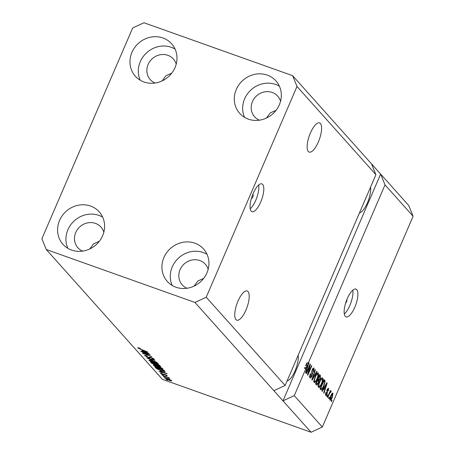 <?xml version="1.0" encoding="UTF-8"?>
<svg xmlns="http://www.w3.org/2000/svg" width="455" height="455" viewBox="0 0 455 455"><rect width="100%" height="100%" fill="white"/><g stroke="black" fill="none" stroke-linecap="round" stroke-linejoin="round"><path stroke-width="0.68" d="M251.541 197.88A1.843 0.637 109.6 0 0 251.649 198.13A1.843 0.637 109.6 0 0 251.751 198.198A1.843 0.637 109.6 0 0 252.906 196.833A1.843 0.637 109.6 0 0 253.088 194.797A1.843 0.637 109.6 0 0 252.986 194.723A1.843 0.637 109.6 0 0 252.588 194.865M262.671 184.44A14.748 5.085 109.6 0 0 261.87 183.888A14.748 5.085 109.6 0 0 252.616 194.797A14.748 5.085 109.6 0 0 251.183 211.12A14.748 5.085 109.6 0 0 251.979 211.677A14.748 5.085 109.6 0 0 261.238 200.769A14.748 5.085 109.6 0 0 262.671 184.44M356.765 289.642A14.748 5.085 109.6 0 0 355.964 289.09A14.748 5.085 109.6 0 0 346.71 299.999A14.748 5.085 109.6 0 0 345.277 316.322A14.748 5.085 109.6 0 0 346.073 316.879A14.748 5.085 109.6 0 0 355.332 305.97A14.748 5.085 109.6 0 0 356.765 289.642M320.4 123.487A15.487 5.341 109.6 0 0 319.558 122.907A15.487 5.341 109.6 0 0 309.838 134.362A15.487 5.341 109.6 0 0 308.336 151.504A15.487 5.341 109.6 0 0 309.173 152.084A15.487 5.341 109.6 0 0 318.892 140.635A15.487 5.341 109.6 0 0 320.4 123.487M248.015 291.57A15.487 5.341 109.6 0 0 247.173 290.99A15.487 5.341 109.6 0 0 237.453 302.438A15.487 5.341 109.6 0 0 235.946 319.581A15.487 5.341 109.6 0 0 236.788 320.166A15.487 5.341 109.6 0 0 246.508 308.712A15.487 5.341 109.6 0 0 248.015 291.57M89.754 248.982L93.559 243.835L99.332 241.281M194.086 286.115L197.897 280.974L203.669 278.414M162.139 80.899L165.944 75.757L171.723 73.198M266.476 118.038L270.281 112.891L276.054 110.337M176.21 64.121A15.487 14.287 -41.8 0 0 173.366 58.996A15.487 14.287 -41.8 0 0 167.855 55.317A15.487 14.287 -41.8 0 0 149.894 61.345A15.487 14.287 -41.8 0 0 150.281 79.642A15.487 14.287 -41.8 0 0 155.053 83.043M103.825 232.198A15.487 14.287 -41.8 0 0 100.982 227.079A15.487 14.287 -41.8 0 0 95.47 223.394A15.487 14.287 -41.8 0 0 77.504 229.422A15.487 14.287 -41.8 0 0 77.896 247.725A15.487 14.287 -41.8 0 0 82.668 251.12M208.162 269.337A15.487 14.287 -41.8 0 0 205.313 264.213A15.487 14.287 -41.8 0 0 199.802 260.533A15.487 14.287 -41.8 0 0 181.841 266.562A15.487 14.287 -41.8 0 0 182.233 284.858A15.487 14.287 -41.8 0 0 187.005 288.26M280.547 101.255A15.487 14.287 -41.8 0 0 277.704 96.136A15.487 14.287 -41.8 0 0 272.192 92.45A15.487 14.287 -41.8 0 0 254.226 98.479A15.487 14.287 -41.8 0 0 254.618 116.781A15.487 14.287 -41.8 0 0 259.39 120.177M267.29 75.115A24.331 22.449 138.2 0 1 275.952 80.905A24.331 22.449 138.2 0 1 276.56 109.661A24.331 22.449 138.2 0 1 248.333 119.136A24.331 22.449 138.2 0 1 239.677 113.346A24.331 22.449 138.2 0 1 239.063 84.59A24.331 22.449 138.2 0 1 267.29 75.115M244.568 117.373A24.331 22.449 138.2 0 1 249.596 91.279A24.331 22.449 138.2 0 1 275.639 84.448A24.331 22.449 138.2 0 1 279.404 86.211M194.905 243.197A24.331 22.449 138.2 0 1 203.561 248.982A24.331 22.449 138.2 0 1 204.176 277.738A24.331 22.449 138.2 0 1 175.948 287.213A24.331 22.449 138.2 0 1 167.286 281.429A24.331 22.449 138.2 0 1 166.678 252.673A24.331 22.449 138.2 0 1 194.905 243.197M172.183 285.45A24.331 22.449 138.2 0 1 177.211 259.361A24.331 22.449 138.2 0 1 203.254 252.525A24.331 22.449 138.2 0 1 207.019 254.294M90.568 206.058A24.331 22.449 138.2 0 1 99.23 211.848A24.331 22.449 138.2 0 1 99.838 240.604A24.331 22.449 138.2 0 1 71.611 250.079A24.331 22.449 138.2 0 1 62.955 244.289A24.331 22.449 138.2 0 1 62.341 215.533A24.331 22.449 138.2 0 1 90.568 206.058M67.846 248.311A24.331 22.449 138.2 0 1 72.874 222.222A24.331 22.449 138.2 0 1 98.917 215.391A24.331 22.449 138.2 0 1 102.682 217.154M162.958 37.981A24.331 22.449 138.2 0 1 171.615 43.765A24.331 22.449 138.2 0 1 172.223 72.521A24.331 22.449 138.2 0 1 143.996 81.997A24.331 22.449 138.2 0 1 135.34 76.212A24.331 22.449 138.2 0 1 134.725 47.456A24.331 22.449 138.2 0 1 162.958 37.981M140.231 80.234A24.331 22.449 138.2 0 1 145.259 54.145A24.331 22.449 138.2 0 1 171.302 47.309A24.331 22.449 138.2 0 1 175.067 49.077M375.915 174.692L285.149 385.459L273.876 390.68L311.055 432.25L162.378 379.328L46.279 249.522L41.9 238.733L132.672 27.971L143.945 22.75L292.622 75.672L371.536 163.902L375.915 174.692L297.001 86.461L206.229 297.223L285.149 385.459M206.229 297.223L194.956 302.444L273.876 390.68M292.622 75.672L297.001 86.461M385.021 184.872L380.642 174.083L282.982 400.861L294.254 395.64L305.794 368.84L304.492 368.374L304.958 367.282L306.863 368.413L308.422 363.517L306.96 366.127L305.658 365.661L306.886 362.811L308.189 363.278L385.021 184.872L413.1 216.267L322.328 427.029L311.055 432.25M294.254 395.64L322.328 427.029M308.189 363.278L308.706 362.39L308.973 362.692L305.8 372.981L305.515 372.656L306.482 369.608L305.794 368.84M309.588 366.201L306.386 373.635L306.113 373.327L310.134 363.989L310.424 364.318L308.342 373.015L311.544 365.57L311.823 365.877L307.802 375.216L307.506 374.886L309.588 366.201L309.235 366.076M309.65 376.45L310.441 376.729L311.664 375.733L312.153 369.858C312.898 368.26 313.523 367.691 314.024 368.163L313.637 371.86L313.313 371.672L313.563 369.261L312.42 370.188L312.096 371.235L312.505 373.322L311.954 376.012C311.146 377.718 310.475 378.31 309.946 377.798C309.44 377.047 309.599 375.665 310.418 373.652L310.742 373.834L310.617 376.854L309.315 376.393M313.563 369.261L312.653 368.88M317.004 371.672L312.147 380.079L311.863 379.76L315.087 369.534L315.372 369.852L312.46 378.81L316.72 371.354L317.004 371.672L316.617 371.536M314.183 382.53L314.03 380.187L315.139 376.683C316.305 373.873 317.357 372.628 318.307 372.952C318.818 374.238 318.483 376.234 317.294 378.924L315.577 381.978L314.399 382.683M318.597 387.467L318.443 385.123L319.552 381.62C320.718 378.81 321.776 377.565 322.726 377.889C323.232 379.174 322.896 381.165 321.708 383.861L319.99 386.909L318.813 387.62M323.733 388.894L322.299 391.425L322.009 391.107L326.878 382.712L327.151 383.013L323.977 393.302L323.693 392.983L324.66 389.935L323.368 388.763M332.002 400.298L331.428 401.634L331.149 401.321L331.723 399.99L332.002 400.298L331.649 400.173M332.264 397.431C331.428 399.496 330.666 400.417 329.977 400.19C329.608 399.245 329.869 397.801 330.751 395.844C331.576 393.82 332.332 392.927 333.009 393.16L332.264 397.431L331.911 397.306M329.448 397.442L328.874 398.779L328.601 398.472L329.175 397.135L329.448 397.442L329.096 397.317M330.523 392.176L329.932 392.693L327.771 397.545L327.492 397.238L330.421 390.447L330.694 390.754L330.228 391.835L331.075 390.999L331.177 391.653L330.654 392.506L329.79 391.903M327.554 395.321L326.98 396.658L326.701 396.35L327.276 395.014L327.554 395.321L327.196 395.196M325.382 394.104L326.019 394.326L326.832 393.677L327.156 389.486L328.601 388.229L328.396 390.873L328.066 390.686L328.191 389.213L327.486 389.656L327.179 393.814C326.542 395.19 326.007 395.679 325.581 395.276L325.865 392.358L326.195 392.546L326.138 394.411L325.376 394.144M328.191 389.213L327.446 388.894M323.869 386.193C322.726 389.008 321.713 390.208 320.826 389.781L320.047 388.906L324.068 379.567L325.166 381.051L323.869 386.193L323.516 386.062M318.432 383.042C317.63 384.828 316.964 385.442 316.447 384.885L315.628 383.969L319.649 374.63L320.474 375.551L320.195 378.714L319.052 380.34L318.432 383.042L318.073 382.911M316.731 385.095L316.447 384.885M148.58 354.388L141.039 351.493L150.167 354.741L144.303 353.734L151.856 356.635L142.728 353.381L142.432 353.052L148.66 354.206M144.986 355.378L144.804 355.799C144.366 355.218 145.1 355.253 146.999 355.901L147.397 356.254C146.089 355.816 145.594 355.799 145.896 356.202L148 357.363L150.855 357.329L154.126 359.08C154.546 359.615 153.909 359.592 152.215 359.018L151.816 358.671L153.068 358.711L151.106 357.63L150.269 357.397L150.07 358L148.302 357.681L144.65 355.469M145.97 355.571L145.896 356.202M149.28 356.953L149.041 357.499L149.081 357.073M154.126 359.08L154.268 359.387M153.358 358.483L153.17 358.921L153.204 358.392M150.366 357.164L150.099 357.931M157.038 362.43L146.789 357.926L155.127 360.286L147.983 358.449L157.038 362.43M149.217 360.121L149.041 360.531L149.689 360.167L152.55 360.98C155.235 361.913 157.185 362.874 158.408 363.869C158.653 364.506 157.441 364.341 154.768 363.374L151.219 361.901L148.904 360.229M158.408 363.869L158.539 364.171M153.631 365.058L153.454 365.467L154.103 365.103L156.964 365.917C159.648 366.849 161.605 367.811 162.822 368.806C163.072 369.443 161.855 369.278 159.182 368.311L155.633 366.838L153.318 365.16M162.822 368.806L162.953 369.107M165.068 377.371L163.487 376.598L165.068 377.371M164.932 377.86L164.801 378.156C164.63 377.695 165.529 377.826 167.497 378.549L171.677 380.602C171.859 381.062 170.983 380.937 169.05 380.232L164.704 377.94M137.871 347.677L140.038 348.297L140.43 348.649L138.843 348.32L139.81 348.871L147.613 351.891L141.414 349.685L137.763 347.927L137.996 347.694M138.934 347.927L138.843 348.32M194.956 302.444L46.279 249.522M160.183 370.819L167.184 373.771L158.903 371.468L161.11 371.86L160.251 370.666M160.575 372.969L160.444 373.282C160.126 372.873 160.615 372.878 161.917 373.305L162.316 373.657L161.411 373.64L162.799 374.408L164.801 374.357L167.309 375.716L166.041 375.745L165.648 375.392L166.371 375.386L165.21 374.715L163.237 374.772L160.325 373.037M161.474 373.168L161.411 373.64M163.237 374.772L163.476 374.209M166.593 375.17L166.439 375.529L166.49 375.113M164.852 374.374L164.642 375.005M163.208 375.29L161.627 374.516L163.208 375.29M166.138 376.933L162.418 375.403L169.061 377.764L169.334 378.077L168.276 377.695L169.687 378.645L166.217 376.751M167.622 380.226L166.041 379.453L167.622 380.226M161.377 370.723C158.721 369.813 156.85 368.886 155.752 367.947L154.973 367.071L164.101 370.325L165.102 371.57L161.457 370.535M160.507 366.309C160.945 366.804 160.422 366.804 158.943 366.303L154.859 364.904L151.373 363.05L150.554 362.135L159.688 365.388L160.672 366.622M142.006 350.498L149.007 353.444L140.726 351.146L142.933 351.539L142.074 350.344M413.1 216.267L408.721 205.478L371.536 163.902M164.312 372.372L161.343 371.303L161.11 371.86M161.406 371.149L162.088 372.139L166.098 373.282L164.249 372.526M170.926 380.05L170.779 380.386L167.781 378.861L165.756 378.503L168.708 379.902L170.835 379.999M165.853 378.02L165.756 378.503M155.974 367.43L155.752 367.947M163.311 370.251L156.315 367.759L158.778 369.505L161.115 370.415L163.971 371.126L163.385 370.069M163.988 370.279L163.971 371.126M164.244 370.484L163.982 371.098L164.249 370.489M162.043 368.197L161.849 368.641L157.225 366.218C155.246 365.501 154.342 365.376 154.518 365.848L160.882 368.618L161.895 368.106M154.609 365.2L154.518 365.848M158.892 365.314L156.167 364.341L158.516 365.945L159.347 365.82L158.971 365.132M159.824 365.541L159.563 366.156L159.551 365.337M155.098 363.966L151.896 362.823L154.575 364.591L155.61 364.535L155.178 363.784M156.093 364.108L155.781 364.83L155.832 364.017M157.629 363.261L157.436 363.704L152.812 361.281C150.832 360.565 149.928 360.44 150.105 360.912L156.469 363.682L157.481 363.17M150.19 360.263L150.105 360.912M143.171 350.987L142.933 351.539M146.072 352.204L143.166 350.981L143.911 351.812L147.92 352.961L146.135 352.051M329.79 399.012L330.404 399.228L331.957 397.192L332.582 394.121L331.809 393.814M332.582 394.121L331.03 396.151L330.478 399.285L329.79 399.041M330.677 396.026L331.03 396.151M330.341 390.629L330.694 390.754M329.875 391.709L330.228 391.835M330.512 391.414L331.177 391.653M329.784 391.914L330.421 392.142M329.517 392.54L329.932 392.693M328.931 393.899L329.289 394.024M325.843 392.42L326.195 392.546M327.134 389.531L327.486 389.656M326.906 390.168L327.333 390.316M326.826 393.689L327.179 393.814M326.781 382.882L327.151 383.013M324.045 388.388L323.846 389.025M323.687 388.217L325.041 388.741L326.599 383.838L324.29 387.905L325.041 388.741M325.353 385.339L325.712 385.465M323.943 387.779L324.29 387.905M326.292 383.73L326.599 383.838M323.511 379.942L323.858 380.585L325.166 381.051M323.858 380.585L323.903 381M321.014 388.661L320.434 389.338M323.516 380.841L323.875 380.966L320.792 388.121L321.52 388.843L320.218 388.377M320.434 387.996L320.792 388.121M320.303 388.308L321.264 388.65L322.515 388.03L323.602 385.868L324.631 382.092L323.875 380.966M321.674 378.065L321.702 378.725M321.349 383.736L321.708 383.861M318.784 386.329L319.99 386.909M318.688 386.449L318.335 386.824M318.318 386.107L319.063 386.369C319.78 386.596 320.576 385.647 321.44 383.525L322.237 381.284L322.254 378.981L320.786 378.401M322.254 378.981C321.52 378.753 320.707 379.743 319.825 381.944C318.938 383.935 318.688 385.413 319.063 386.369L317.914 386.016M319.473 381.819L319.825 381.944M319.342 375.352L319.455 376.029L318.255 378.822L319.052 379.578L319.848 378.56L319.911 376.535L319.103 375.904M319.837 378.588L320.195 378.714M318.307 379.322L317.749 379.874L319.052 380.34M316.526 383.753L316.026 384.407M315.616 383.332L315.935 383.514L315.616 383.332M317.436 378.901L318.932 379.538M317.903 378.697L318.255 378.822M317.761 379.015L319.052 379.578M317.783 379.914L316.373 383.184L317.243 383.98L318.153 382.74L318.295 380.482L317.431 379.788M316.02 383.059L316.373 383.184M315.867 383.423L317.243 383.98M317.26 373.128L317.289 373.788M316.936 378.799L317.294 378.924M314.371 381.392L315.577 381.978M314.274 381.512L313.922 381.887M313.899 381.171L314.65 381.438C315.366 381.66 316.157 380.71 317.027 378.588L317.823 376.348L317.84 374.044L316.373 373.464M317.84 374.044C317.107 373.817 316.293 374.806 315.406 377.007C314.524 378.998 314.274 380.477 314.65 381.438L313.501 381.08M315.053 376.882L315.406 377.007M315.031 369.727L315.372 369.852M310.39 373.709L310.742 373.834M312.995 368.413L312.995 368.999M312.067 370.063L312.42 370.188M311.732 371.104L312.096 371.235M311.715 373.043L312.505 373.322M311.595 375.887L311.954 376.012M310.065 376.66L309.673 377.161M310.048 364.182L310.424 364.318M307.984 372.884L308.342 373.015M311.465 365.752L311.823 365.877M308.604 362.561L308.973 362.692M305.868 368.061L305.646 368.789M308.422 363.517L307.114 363.05L305.658 365.661M306.232 364.683L307.534 365.143M304.958 367.282L306.863 368.413M306.266 367.748L306.96 366.127M287.042 381.062A15.487 5.341 109.6 0 0 295.05 370.876A15.487 5.341 109.6 0 0 298.167 355.224M359.427 212.98A15.487 5.341 109.6 0 0 367.435 202.793A15.487 5.341 109.6 0 0 370.558 187.142M344.31 313.99A14.748 5.085 109.6 0 0 352.773 290.21M345.681 302.928A1.843 0.637 109.6 0 0 346.664 301.432A1.843 0.637 109.6 0 0 346.846 299.652M250.216 208.788A14.748 5.085 109.6 0 0 258.679 185.009M163.567 374.101L163.442 374.391M151.606 362.51L151.373 363.05M326.77 390.799L327.475 391.05M323.852 380.061L324.813 380.403M319.416 375.176L320.474 375.551M312.699 377.115L312.989 377.218M311.59 372.093L312.249 372.326M163.419 374.499L163.595 374.095M164.704 374.653L164.829 374.368M150.082 357.476L150.235 357.124M318.989 379.567L317.681 379.1M317.146 383.969L315.844 383.508"/></g></svg>
